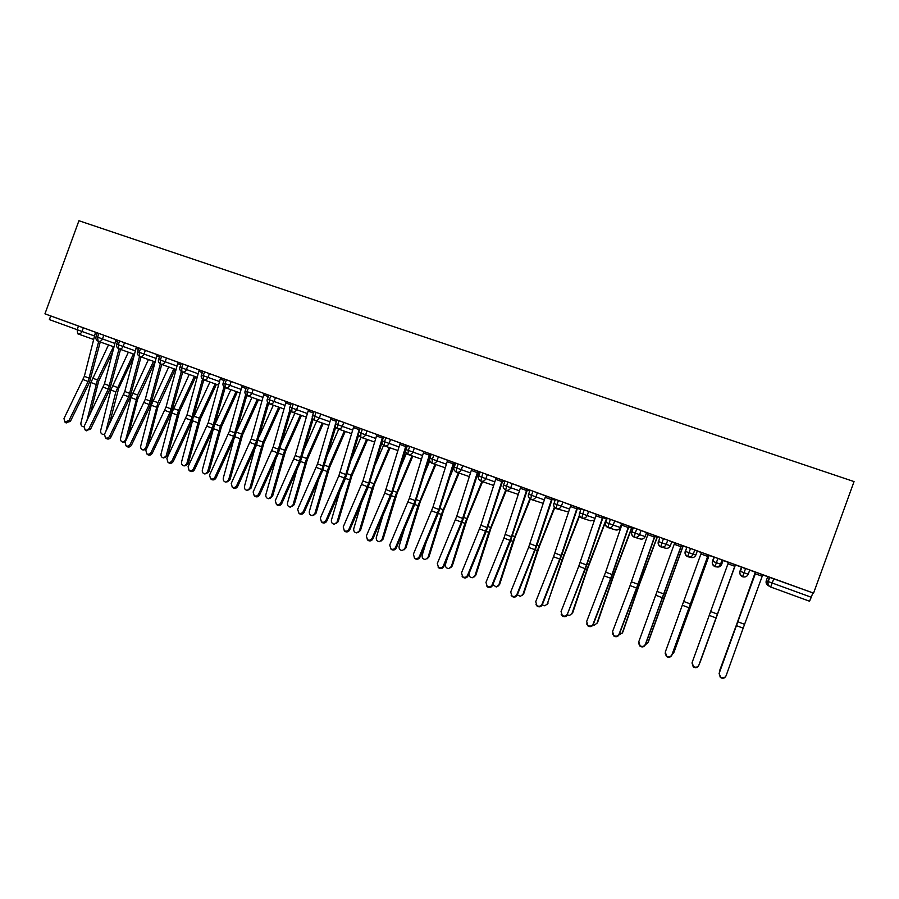 <?xml version="1.0" encoding="UTF-8"?>
<svg xmlns="http://www.w3.org/2000/svg" width="899" height="899" viewBox="0 0 899 899"><rect width="100%" height="100%" fill="white"/><g stroke="black" fill="none" stroke-linecap="round" stroke-linejoin="round"><path stroke-width="1.35" d="M454.489 462.861L455.557 463.243M478.459 471.57L479.043 471.784M621.614 523.6L622.187 523.802M632.121 527.41L633.48 527.904M636.762 528.915L635.245 533.096L639.549 534.658C638.447 536.95 636.649 537.771 634.155 537.13L635.245 533.096L632.019 531.927L633.256 527.646L641.066 530.489L639.549 534.658L645.134 536.579L646.561 532.635L648.291 533.287M657.506 536.636L660.091 537.58M663.484 538.625L661.956 542.839L666.226 544.389C665.114 546.682 663.293 547.513 660.776 546.862L661.956 542.839L658.63 541.614L659.855 537.31L667.755 540.187L666.226 544.389L670.339 545.76L671.789 541.794L674.699 542.884M683.184 545.974L687.016 547.367M690.533 548.446L688.994 552.694L693.23 554.222C692.106 556.537 690.275 557.369 687.713 556.706L688.994 552.694L685.544 551.424L686.757 547.086L694.758 549.997L693.23 554.222L695.837 555.054L697.287 551.065L701.422 552.593M709.154 555.413L714.267 557.268M723.066 560.47L728.46 562.426M735.427 564.954L741.428 567.134M741.506 567.168L745.215 568.516M749.699 570.146L755.329 572.191M762.712 574.877L767.724 576.697M769.398 577.304L773.724 578.877M78.932 220.727L854.05 481.583L813.573 593.138L44.95 313.83L78.932 220.727M768.825 585.957C766.521 584.844 765.667 583.091 766.263 580.72L767.735 576.664L813.573 593.138M773.792 578.698L772.219 583.024L811.258 597.251L812.842 592.891M811.258 597.251L809.549 601.217L770.612 586.991C768.173 585.811 767.274 583.957 767.903 581.439L769.465 577.136M93.676 339.462L77.719 333.799L77.134 329.708L49.378 319.594L50.715 315.954L44.95 313.83M743.17 628.165L762.768 574.742L767.049 576.304L751.575 570.685L755.823 572.225L719.099 673.407L720.549 677.059C722.987 678.442 724.852 677.97 726.134 675.643L743.17 628.165L736.36 625.603L719.301 672.991M766.173 576.068L762.734 574.821L766.173 576.057M719.649 670.598L755.801 572.292L751.227 570.629L755.351 572.135L719.515 672.261M96.923 334.259L95.159 333.619L95.575 332.293L97.395 332.956L83.36 327.82L82.023 331.484L94.564 336.012M50.715 315.954L83.36 327.82M113.959 346.868L98.081 341.238L97.598 337.159L96.069 336.597L97.407 332.922L98.946 333.473L103.812 335.26L102.475 338.934L114.847 343.407M115.87 339.687L103.812 335.26M134.445 354.352L118.713 348.767L118.286 344.699L116.701 344.126L118.05 340.418L124.489 342.766L123.141 346.463L135.356 350.868M155.145 361.915L139.559 356.386L139.188 352.318L137.558 351.723L138.907 348.003L124.489 342.766M115.881 339.676L112.723 338.518L115.881 339.676L104.453 383.873L84.146 426.34L85.045 429.891C86.742 430.565 88.124 430.037 89.215 428.306L90.518 429.239L85.956 430.542M138.424 349.351L135.985 348.464L136.401 347.126L145.38 350.363L144.02 354.071L156.066 358.42M159.494 357.015L156.707 356.004L157.123 354.656L159.977 355.701L145.38 350.363M176.069 369.556L160.629 364.084L160.303 360.016L158.629 359.398L159.988 355.667L161.674 356.274L166.495 358.027L165.124 361.769L177.002 366.05M180.8 364.769L177.654 363.623L178.069 362.275L181.283 363.432L166.495 358.027M181.137 363.353L187.824 365.781L186.453 369.534L198.151 373.759M202.32 372.591L198.814 371.321L199.241 369.961L202.803 371.265L187.824 365.781M218.558 385.075L203.432 379.738L203.23 375.658L201.443 375.007L202.826 371.231L204.601 371.871L209.388 373.613L208.006 377.4L219.525 381.547M240.145 392.953L225.177 387.683L225.031 383.603L223.199 382.929L224.581 379.131L209.388 373.613M224.076 380.513L220.199 379.097L220.626 377.737L231.178 381.536L229.796 385.334L241.123 389.413M261.957 400.92L247.169 395.717L247.079 391.638L245.18 390.941L246.573 387.121L231.178 381.536M246.068 388.514L241.809 386.963L242.247 385.592L253.215 389.548L251.821 393.357L262.957 397.369M284.017 408.966L269.385 403.831L269.363 399.763L267.396 399.044L268.801 395.2L253.215 389.548M268.295 396.594L263.654 394.908L264.092 393.537L275.476 397.639L274.083 401.471L285.028 405.415M290.759 404.764L285.736 402.943L286.174 401.561L291.254 403.404L275.476 397.639M306.301 417.114L291.849 412.045L291.883 407.966L289.86 407.225L291.265 403.37L293.299 404.101L297.996 405.82L296.591 409.674L307.334 413.54M308.492 409.697L297.996 405.82M328.832 425.328L314.56 420.339L314.661 416.271L312.571 415.507L313.987 411.618L320.752 414.091L319.336 417.968L329.877 421.755M331.057 417.9L320.752 414.091M308.503 409.663L313.976 411.652L305.019 408.404L308.503 409.674L295.209 455.523L275.296 500.574L276.375 504.339C278.252 505.148 279.758 504.609 280.881 502.732L281.769 503.53C280.657 505.407 279.151 505.935 277.274 505.126L276.532 504.485M336.754 419.9L343.755 422.451L342.339 426.351L352.666 430.059M374.625 442.05L360.724 437.217L360.96 433.138L358.735 432.329L360.173 428.407L343.755 422.451M336.934 420.002L327.551 416.585L331.057 417.878L317.538 463.918L297.693 509.272L298.783 513.059C300.682 513.88 302.199 513.351 303.334 511.452L304.177 512.239C303.053 514.127 301.536 514.655 299.637 513.835L298.839 513.104M360.173 428.407L367.028 430.902L365.601 434.824L375.715 438.454M383.637 436.97L367.028 430.902M397.909 450.545L384.199 445.792L384.502 441.724L382.21 440.881L383.648 436.936L390.548 439.454L389.11 443.398L399.01 446.938M372.175 538.186L391.818 491.82L406.112 445.14L400.246 443.005L384.716 493.18L366.354 535.928L367.489 539.782C369.467 540.67 371.029 540.142 372.175 538.186L372.86 538.917L391.155 496.203L407.371 445.601L390.548 439.454M421.451 459.131L407.932 454.467L408.315 450.399L405.932 449.534L407.382 445.556L414.338 448.095L412.888 452.062L422.564 455.523M431.34 454.411L430.531 454.085M423.8 451.613L414.338 448.095M453.208 466.39L454.355 462.783M445.241 467.806L431.936 463.232L432.385 459.175L429.936 458.276L431.273 454.242L438.397 456.838L436.936 460.827L446.376 464.199M447.635 460.277L438.397 456.838M396.257 548.008L414.484 504.991L430.273 454.827L430.542 454.029L431.374 454.321L420.148 450.242L423.811 451.579L409.337 498.394L389.739 545.019L390.896 548.896C392.908 549.795 394.481 549.267 395.627 547.3L396.257 548.008C395.122 549.974 393.548 550.503 391.537 549.592L390.627 548.693M469.312 476.582L456.209 472.11L456.737 468.042L454.197 467.12L455.658 463.109L458.198 464.019L462.727 465.671L461.266 469.683L470.458 472.964M471.739 469.042L462.727 465.671M419.923 557.2L438.071 513.868L454.388 462.682L455.647 463.142L443.937 458.883L447.646 460.243L432.925 507.25L413.394 554.2L414.574 558.099C416.608 559.032 418.192 558.504 419.35 556.515L419.923 557.2C418.777 559.189 417.181 559.706 415.158 558.785L414.203 557.829M455.624 463.199L454.366 462.749L455.624 463.199M471.75 468.986L456.771 516.217L437.319 563.493L438.51 567.404C440.566 568.37 442.173 567.842 443.342 565.831L461.457 522.083L477.818 471.2L467.997 467.626L487.325 474.616L485.865 478.65L494.81 481.842M496.102 477.897L487.325 474.616M443.342 565.831L443.859 566.494L461.917 522.858L478.504 471.447L480.19 472.065M480.167 472.121L478.482 471.514L480.167 472.121M505.024 481.077L492.326 476.47L496.124 477.852L480.886 525.274L461.502 572.877L462.704 576.821C464.794 577.81 466.424 577.282 467.592 575.248L468.053 575.888L486.033 531.938L502.878 480.313L504.845 480.987M504.777 480.954L512.216 483.662L510.744 487.719L519.442 490.809M520.757 486.865L512.216 483.662M505.002 481.145L502.867 480.369L505.002 481.145M532.961 491.191L531.466 495.282L535.905 496.889C534.838 499.125 533.107 499.945 530.725 499.338L531.466 495.282L528.668 494.259L529.938 490.101L537.388 492.809L535.905 496.889L544.356 499.878M545.682 495.933L537.388 492.809M530.14 490.202L520.768 486.808M492.124 584.777L511.419 536.737L526.983 489.056L520.779 486.808L503.946 538.085L485.966 582.383L487.191 586.339C489.303 587.35 490.955 586.833 492.124 584.777L492.528 585.395L510.43 541.131L527.544 489.27L530.129 490.213M530.107 490.27L527.522 489.326L530.107 490.27M558.459 500.451L556.964 504.575L561.369 506.171C560.291 508.418 558.537 509.239 556.133 508.62L556.964 504.575L554.054 503.507L555.312 499.327L562.864 502.069L561.369 506.171L569.55 509.059M570.887 505.103L562.864 502.069M517.273 595.014L536.894 545.457L552.48 498.327L555.537 499.439L541.827 494.45L545.704 495.866L528.601 547.367L510.711 591.991L511.936 595.97C514.093 597.015 515.756 596.486 516.936 594.408L517.273 595.014C516.093 597.093 514.43 597.61 512.284 596.565L511.104 595.172M555.515 499.507L552.458 498.394L555.515 499.507M584.249 509.834L582.754 513.97L587.126 515.554C586.036 517.813 584.271 518.633 581.833 518.015L582.754 513.97L579.743 512.868L580.99 508.654L588.62 511.43L587.126 515.554L595.048 518.33M596.397 514.385L588.62 511.43M581.237 508.778L566.988 503.597L570.921 505.036L553.537 556.751L535.737 601.712L536.973 605.701C539.164 606.78 540.85 606.263 542.041 604.15L542.311 604.735C541.119 606.836 539.434 607.353 537.265 606.286L536.006 604.69M542.311 604.735L561.853 554.829L577.697 507.497L581.226 508.778M581.204 508.845L577.686 507.564L581.204 508.845M621.625 523.566L614.691 520.903L613.185 525.05L620.198 527.488L621.625 523.566M606.847 518.082L592.452 512.857L596.43 514.307L578.754 566.258L561.055 611.545L562.302 615.557C564.516 616.658 566.224 616.152 567.426 614.017L585.26 569.314L603.218 516.768L614.691 520.903M607.039 518.24L603.195 516.835L606.69 518.105L588.778 564.358L571.831 613.961M646.561 532.635L641.066 530.489M593.25 624.524L610.781 578.934L629.03 526.14L633.053 527.612L618.209 522.218L622.232 523.679L605.623 572.124L586.665 621.479L587.912 625.513C590.16 626.659 591.902 626.154 593.115 623.985L593.25 624.524C592.036 626.682 590.306 627.187 588.07 626.041L586.665 623.895M621.636 523.533L622.209 523.746L621.636 523.533M597.678 622.265L614.129 574.45L632.143 527.353L633.503 527.848L629.008 526.207L631.862 527.252L614.028 573.832L596.902 623.479M671.789 541.794L667.755 540.187M619.164 634.593L638.436 583.586L655.135 535.635L659.214 537.119L644.268 531.68L648.336 533.163L630.075 585.575L612.567 631.548L613.826 635.582C616.118 636.773 617.871 636.267 619.096 634.076L619.164 634.593C617.939 636.773 616.186 637.279 613.916 636.099L612.455 633.57M646.977 532.736L648.314 533.231L646.977 532.736M660.113 537.512L655.113 535.703L657.315 536.501L639.571 583.417L622.243 633.087M622.872 632.031L639.605 584.013L657.529 536.579L660.113 537.523M697.287 551.065L694.758 549.997M645.381 644.774L681.554 545.232L685.679 546.738L670.632 541.265L674.744 542.76L638.784 641.729L640.043 645.774C642.369 647.01 644.145 646.505 645.381 644.291L645.381 644.774C644.145 646.988 642.369 647.482 640.066 646.257L638.582 643.291M672.598 542.052L674.722 542.827L672.598 542.052M648.359 641.908L683.206 545.918L687.038 547.311L681.532 545.3L683.06 545.85L647.864 642.785M714.312 557.133L722.099 559.931L720.549 564.179L721.627 564.448L723.077 560.437L722.099 559.931M671.913 655.079L708.288 554.941L712.457 556.47L697.309 550.952L701.467 552.469L665.305 652.022L666.564 656.079C668.923 657.36 670.733 656.877 671.98 654.618L671.913 655.079C670.665 657.326 668.856 657.821 666.507 656.54L665.091 653.056M698.512 551.469L701.445 552.537L698.512 551.469M674.126 651.899L709.176 555.357L713.233 556.829L708.266 555.009L709.097 555.312L673.89 652.404M748.204 574.259C747.069 576.596 745.192 577.428 742.574 576.753L744.046 572.753L739.978 571.146L741.563 566.999L749.755 569.977L748.204 574.259L744.046 572.753L745.608 568.46M698.894 665.069L735.315 564.774L728.505 562.291L692.14 662.451L693.399 666.507C695.792 667.833 697.624 667.361 698.894 665.069L735.326 564.786L739.551 566.314L728.505 562.302M724.729 560.998L728.482 562.369L724.729 560.998M739.551 566.381L735.303 564.842L739.551 566.392M714.323 557.099L712.783 561.358C711.682 562.819 712.424 564.583 714.986 566.662C712.671 565.482 711.828 563.673 712.457 561.234L720.549 564.179C719.425 566.505 717.571 567.336 714.986 566.662L717.908 558.391M695.837 555.054C694.781 557.234 693.05 558.021 690.634 557.391L688.735 556.942M670.339 545.76C669.294 547.941 667.575 548.716 665.193 548.098L661.417 547.042M645.134 536.579L645.134 536.579C644.089 538.737 642.392 539.512 640.032 538.906L634.615 537.265M607.241 518.184L605.735 522.341C604.735 523.948 605.432 525.668 607.836 527.511C605.634 526.376 604.847 524.611 605.465 522.24L613.185 525.05C612.084 527.331 610.309 528.151 607.836 527.511L610.354 519.319M620.198 527.488L620.198 527.488C619.164 529.635 617.478 530.41 615.152 529.814L608.207 527.623M594.441 520.105L590.542 520.824L582.136 518.105M568.561 512.025L556.38 508.699M543.21 503.361L530.938 499.406M503.373 485.033L510.744 487.719C509.677 489.944 507.957 490.753 505.609 490.157L507.755 482.033M518.274 494.416L505.8 490.213M493.652 485.46L480.763 481.077L482.83 472.975M456.231 472.11C458.535 472.694 460.209 471.885 461.266 469.683L456.737 468.042L458.198 464.019M431.958 463.243C434.239 463.817 435.891 463.007 436.936 460.827L432.385 459.175L433.846 455.175M407.955 454.467C410.214 455.04 411.854 454.231 412.888 452.062L408.315 450.399L409.764 446.421M382.142 440.858L382.21 440.881C381.345 442.499 382.008 444.128 384.199 445.792C386.446 446.365 388.076 445.556 389.11 443.398L384.502 441.724L385.941 437.768M360.757 437.217C362.96 437.779 364.567 436.981 365.601 434.824L360.96 433.138L362.398 429.216M351.599 433.644L337.518 428.733L337.687 424.654L339.103 420.743M359.409 436.273L358.353 435.993M314.583 420.35C316.74 420.889 318.325 420.091 319.336 417.968L314.661 416.271L316.077 412.383M336.372 427.969L335.563 427.688M291.883 412.057C294.018 412.585 295.58 411.798 296.591 409.674L291.883 407.966L293.299 404.101M269.419 403.842C271.532 404.37 273.082 403.584 274.083 401.471L269.363 399.763L270.756 395.908M247.203 395.729C249.293 396.245 250.832 395.459 251.821 393.357L247.079 391.638L248.472 387.817M220.199 379.097L208.208 422.845L188.105 466.705L189.093 470.379C190.891 471.121 192.341 470.593 193.442 468.784L194.532 469.649L213.321 429.205L225.177 387.671C227.29 388.211 228.818 387.424 229.796 385.334L225.031 383.603L226.424 379.805M203.477 379.749C205.523 380.255 207.028 379.468 208.006 377.4L203.23 375.658L204.601 371.871M197.196 377.277L181.913 371.871L181.654 367.792L183.025 364.028M160.674 364.106C162.674 364.601 164.157 363.814 165.124 361.769L160.303 360.016L161.674 356.274M139.603 356.409C141.593 356.892 143.065 356.116 144.02 354.071L139.188 352.318L140.547 348.598M118.758 348.79C120.724 349.273 122.185 348.497 123.141 346.463L118.286 344.699L119.634 340.991M98.137 341.26C100.081 341.732 101.52 340.957 102.475 338.934L97.598 337.159L98.946 333.473M725.83 676.284C724.47 678.419 722.65 678.812 720.346 677.464L719.099 673.407M762.768 574.742L755.868 572.236L736.36 625.603M698.759 665.507C697.489 667.788 695.657 668.272 693.275 666.946L692.005 662.911M701.467 552.469L708.198 554.919L671.98 654.618M674.744 542.76L681.397 545.176L645.381 644.291M648.336 533.163L654.91 535.546L637.942 584.26L619.096 634.076M699.4 663.732L735.438 564.887L699.849 662.923M672.115 654.528L673.711 652.786M645.381 644.785L647.876 642.774M619.029 634.896L622.333 632.862M622.232 523.679L628.727 526.039L610.691 578.282L593.115 623.985M593.059 624.94L594.565 625.086L597.071 623.074M567.629 614.579C566.437 616.703 564.729 617.22 562.516 616.107L561.178 614.264M596.43 514.295L602.847 516.633L586.463 564.92L567.426 614.017M570.921 505.024L577.27 507.339L561.156 555.425L542.041 604.15M545.704 495.866L551.986 498.147L534.804 549.705L516.936 594.408M492.528 585.395C491.348 587.452 489.708 587.968 487.595 586.968L486.483 585.71M567.46 614.938L569.573 615.41L572.101 613.388M606.971 518.094L587.62 568.651L572.764 612.612M579.698 515.7L564.033 555.638L547.053 604.544M542.232 604.926L544.861 605.836L547.412 603.813L562.021 559.92L579.518 514.936M554.773 507.654L539.411 546.39L523.769 593.621L522.544 595.205M517.341 594.835L520.42 596.363L522.993 594.34L537.344 550.626L554.413 507.171M530.331 499.147L515.048 537.254L499.687 584.294L498.304 585.957M492.843 584.597L496.259 587.002L498.844 584.979L512.936 541.434L529.848 498.821M468.053 575.888C466.884 577.922 465.266 578.45 463.176 577.461L462.131 576.338M496.124 477.852L502.26 480.077L486.955 527.556L467.592 575.248M443.859 566.494C442.701 568.505 441.094 569.022 439.038 568.067L438.038 567.044M447.646 460.232L453.647 462.412L438.858 509.486L419.35 556.515M423.811 451.568L429.744 453.725L415.214 500.597L395.627 547.3M372.86 538.917C371.725 540.861 370.163 541.389 368.185 540.501L367.309 539.658M506.306 490.393L490.966 528.207L475.852 575.057L474.335 576.798M468.952 573.686C468.817 576.135 469.952 577.495 472.368 577.742L474.953 575.72L488.809 532.343L505.699 490.191M482.549 481.684L467.143 519.262L452.287 565.921L450.635 567.73M447.657 557.313L445.466 564.28C445.14 566.819 446.23 568.247 448.736 568.584L451.332 566.561L464.929 523.353L481.886 481.459M476.043 479.122L479.066 471.728M459.063 473.076L443.578 510.418L428.969 556.886L427.194 558.751M426.182 542.254L422.17 555.245C421.845 557.751 422.912 559.178 425.373 559.515L427.969 557.492L441.33 514.464L458.333 472.829M449.95 476.796L454.006 467.042M454.512 465.817L455.344 463.985M435.813 464.569L420.271 501.664L405.91 547.952L404.022 549.851M404.595 528.32L399.111 546.3C398.796 548.783 399.841 550.199 402.258 550.548L404.853 548.536L417.979 505.676L435.037 464.3M424.508 473.47L429.823 460.816M412.821 456.153L397.223 493.012L383.086 539.108L381.097 541.041M382.985 515.284L376.31 537.467C375.996 539.906 377.029 541.31 379.389 541.681L381.985 539.658L394.875 496.978L411.989 455.86M399.639 469.379L406.449 453.321M348.969 529.185L368.68 483.123L382.738 436.644L376.928 434.532L362.938 480.965L343.216 526.949L344.339 530.781C346.295 531.646 347.834 531.107 348.969 529.185L349.711 529.927C348.576 531.848 347.036 532.377 345.092 531.523L344.227 530.713M349.711 529.927L368.073 487.505L381.963 442.488M390.065 447.826L374.411 484.449L360.521 530.354L358.42 532.309M361.387 502.968L353.745 528.713C353.442 531.129 354.453 532.534 356.768 532.905L359.364 530.893L372.029 488.371L389.177 447.522M375.254 464.716L383.525 445.421M326.022 520.274L345.8 474.526L359.611 428.239L353.869 426.16L338.833 475.908L320.325 518.06L321.437 521.87C323.37 522.712 324.899 522.184 326.022 520.274L326.82 521.038C325.696 522.937 324.168 523.465 322.235 522.622L321.404 521.847M326.82 521.038L345.25 478.909L358.667 434.925M367.556 439.589L351.846 475.976L338.181 521.701L336.001 523.679M339.856 491.236L331.428 520.06C331.124 522.443 332.113 523.836 334.394 524.229L336.979 522.218L351.116 475.166L366.623 439.263M351.318 459.603L360.982 437.296M335.361 424.463L321.876 469.525L303.334 511.452M304.177 512.239L322.674 470.402L335.732 427.104M345.283 431.441L329.528 467.604L316.088 513.138L313.818 515.127M318.415 480.021L309.335 511.497C309.042 513.857 310.02 515.239 312.256 515.633L314.841 513.621L328.742 466.761L344.295 431.093M327.787 454.141L338.721 429.149M312.38 417.541L299.491 461.097L280.881 502.732M281.769 503.53L300.333 461.985L313.099 419.215M323.247 423.384L307.436 459.31L294.22 504.665L291.872 506.654M297.097 469.233L287.489 503.013C287.197 505.362 288.152 506.733 290.355 507.137L292.928 505.126L306.604 458.456L322.213 423.013M304.626 448.41L316.684 421.092M285.736 402.943L273.105 447.23L253.147 491.967L254.203 495.709C256.058 496.506 257.552 495.967 258.665 494.113L259.609 494.922C258.496 496.776 257.013 497.304 255.159 496.518L254.473 495.945M289.86 409.955L277.341 452.748L258.665 494.113M259.609 494.922L278.229 453.658L290.725 411.304M301.435 415.405L285.579 451.096L272.577 496.282L270.161 498.271M275.903 458.816L265.857 494.63C265.576 496.945 266.52 498.316 268.677 498.72L271.24 496.72L284.702 450.242L300.356 415.023M281.814 442.454L294.894 413.113M263.654 394.908L251.248 439.015L231.234 483.46L232.268 487.179C234.1 487.955 235.583 487.415 236.695 485.572L237.684 486.404C236.572 488.247 235.1 488.775 233.268 488L232.627 487.483M267.632 402.269L255.428 444.499L236.695 485.572M237.684 486.404L256.361 445.421L268.632 403.404M279.859 407.517L263.946 442.982L251.169 487.977L248.686 489.977M254.855 448.725L244.461 486.337C244.18 488.629 245.101 489.977 247.225 490.393L249.787 488.404L263.025 442.106L278.724 407.112M259.328 436.341L273.318 405.213M241.809 386.963L229.605 430.891L209.557 475.043L210.568 478.729C212.378 479.493 213.838 478.953 214.951 477.133L215.996 477.987C214.883 479.796 213.423 480.336 211.613 479.572L211.018 479.1M245.685 394.56L233.74 436.33L214.951 477.133M215.996 477.987L234.729 437.274L246.775 395.526M258.496 399.707L242.55 434.947L229.975 479.763L227.425 481.763M233.965 438.914L223.278 478.122C223.008 480.392 223.918 481.74 226.009 482.156L228.548 480.167L241.573 434.048L257.316 399.291M237.145 430.082L251.967 397.403M194.532 469.649C193.431 471.447 191.981 471.975 190.183 471.233L189.633 470.806M223.986 386.862L212.288 428.25L193.442 468.784M237.358 391.975L221.368 426.991L209.006 471.638L206.343 473.661M213.243 429.374L202.32 469.986C202.05 472.245 202.938 473.582 204.994 474.009L207.534 472.02L220.345 426.092L236.134 391.537M215.254 423.721L230.841 389.672M198.814 371.321L187.026 414.889L166.877 458.468L167.843 462.108C169.619 462.839 171.057 462.311 172.159 460.513L173.293 461.389C172.192 463.187 170.754 463.715 168.99 462.985L168.473 462.592M202.522 379.187L191.049 420.26L172.159 460.513M173.293 461.389L192.128 421.226L203.803 379.861M216.434 384.322L200.398 419.125L188.239 463.592L185.475 465.637M192.802 419.664L181.564 461.94C181.306 464.176 182.182 465.502 184.205 465.94L186.734 463.951L199.342 418.204L215.164 383.873M193.521 417.63L209.928 382.03M177.654 363.623L166.057 407.011L145.863 450.309L146.818 453.928C148.571 454.647 149.998 454.119 151.099 452.343L152.268 453.231C151.178 455.006 149.751 455.535 148.009 454.827L147.526 454.456M181.306 371.545L170.035 412.349L151.099 452.343M152.268 453.231L171.158 413.326L182.666 372.13M195.724 376.748L179.654 411.337L167.697 455.624L164.832 457.681M189.228 374.456L171.754 412.956L161.033 453.984C160.775 456.186 161.64 457.512 163.629 457.951L166.146 455.962L178.541 410.405L194.409 376.288M156.707 356.004L145.312 399.223L125.073 442.229L126.017 445.837C127.748 446.533 129.164 446.005 130.254 444.241L131.479 445.151C130.389 446.904 128.973 447.444 127.242 446.736L126.793 446.41M160.325 363.949L149.245 404.516L130.254 444.241M131.479 445.151L150.414 405.505L161.741 364.488M146.357 449.264L144.402 449.815M168.731 366.961L151.234 405.235L140.705 446.095C140.458 448.286 141.312 449.601 143.267 450.039L145.773 448.062L157.966 402.673L173.867 368.77M175.215 369.253L157.921 406.932L147.683 446.488M135.985 348.464L124.781 391.514L104.509 434.251L105.419 437.824C107.138 438.51 108.543 437.982 109.633 436.24L110.892 437.161C109.802 438.903 108.408 439.431 106.689 438.746L106.273 438.442M137.558 351.723L137.558 351.723C136.873 353.509 137.536 355.06 139.559 356.386L128.669 396.762L109.633 436.24M110.892 437.161L129.872 397.774L141.031 356.914M125.242 441.881L124.174 442.016M148.447 359.544L130.928 397.583L120.578 438.296C120.331 440.465 121.174 441.769 123.107 442.218L125.59 440.24L137.592 395.032L153.527 361.342M154.92 361.836L137.592 399.28L128.411 435.285M119.028 348.891L108.296 389.098L89.215 428.306M90.518 429.239L109.543 390.11L120.533 349.419M128.366 352.194L110.824 390.009L100.666 430.565C100.418 432.722 101.25 434.026 103.149 434.464L104.599 434.048M133.906 356.454L118.657 388.435L109.24 424.463M105.913 431.329L115.825 391.897L133.389 353.981M95.159 333.619L84.337 376.321L63.998 418.518L64.874 422.047L69.009 420.462L70.358 421.406L65.852 422.732M98.699 341.451L88.136 381.502L69.009 420.462M70.358 421.406L89.417 382.536L100.25 342.002M108.487 344.935L90.923 382.513L80.932 422.923C80.708 425.058 81.517 426.351 83.393 426.8L83.978 426.755M112.633 352.026L98.733 380.962L90.181 413.967M86.855 420.788L97.463 379.974L113.465 346.699M769.802 577.259L768.24 581.563L772.219 583.024L770.645 587.002M77.719 333.799C79.64 334.259 81.079 333.495 82.023 331.484L77.134 329.708L78.471 326.034M766.263 580.72L768.24 581.563C767.589 584.08 768.375 585.89 770.612 586.991M741.9 567.123L740.349 571.393C739.225 572.809 739.967 574.585 742.574 576.753C740.237 575.551 739.383 573.731 740.012 571.281L741.563 566.999M712.457 561.234L713.997 556.987M685.229 551.312C684.6 553.728 685.431 555.526 687.713 556.706C685.207 554.694 684.476 552.941 685.544 551.424L686.757 547.086M658.326 541.501C657.708 543.906 658.518 545.693 660.776 546.85C658.304 544.918 657.585 543.176 658.63 541.614L659.855 537.31M631.739 531.815C631.12 534.208 631.918 535.973 634.143 537.13C631.716 535.253 631.008 533.523 632.019 531.927L633.256 527.646M429.317 457.939L429.969 458.175M721.627 564.448C720.683 566.471 719.088 567.303 716.818 566.932M579.743 512.868L579.495 512.778C578.877 515.138 579.653 516.88 581.822 518.004C579.462 516.206 578.765 514.498 579.743 512.868M556.121 508.609C553.795 506.89 553.099 505.182 554.054 503.507L553.829 503.418M530.713 499.327C528.41 497.619 527.724 495.933 528.668 494.259L528.455 494.18M480.774 481.077C483.111 481.673 484.797 480.864 485.865 478.65L478.571 475.998M456.209 472.11C453.973 470.48 453.298 468.817 454.197 467.12L453.961 467.031M429.688 459.333L428.587 460.299M431.936 463.232C429.722 461.524 429.048 459.872 429.936 458.276L429.823 458.232M405.854 452.118L404.797 452.478M407.932 454.467C405.741 452.793 405.067 451.152 405.932 449.534L405.854 449.489M382.491 444.297L381.401 444.331M337.541 428.744C339.721 429.284 341.317 428.486 342.339 426.351L335.338 423.8M360.724 437.217C358.555 435.588 357.892 433.959 358.735 432.329L358.712 432.318M312.571 415.507L312.571 415.507C311.739 417.147 312.403 418.765 314.56 420.339M289.86 407.225L289.86 407.225C289.04 408.876 289.703 410.483 291.849 412.045M267.396 399.044L267.396 399.044C266.576 400.673 267.239 402.28 269.385 403.831M245.18 390.941L245.18 390.941C244.483 392.841 245.146 394.425 247.169 395.717M223.199 382.929L223.199 382.929C222.502 384.817 223.166 386.401 225.177 387.683M181.958 371.883C183.98 372.388 185.486 371.602 186.453 369.534L179.924 367.163L181.295 363.398M201.443 375.007L201.443 375.007C200.735 376.782 201.398 378.367 203.432 379.738M158.629 359.398L158.629 359.398C157.932 361.184 158.606 362.747 160.629 364.084M118.713 348.767C116.701 347.464 116.027 345.913 116.701 344.126L116.701 344.115M762.206 576.259L755.317 573.753M744.574 624.311L737.764 621.748M734.775 566.28L727.965 563.808M717.447 614.118L710.704 611.59M716.132 617.95L709.322 615.422M707.659 556.414L700.928 553.975M690.634 604.049L683.982 601.555M689.252 607.859L682.599 605.353M680.858 546.671L674.216 544.255M664.136 594.104L657.551 591.632M662.754 597.88L656.18 595.408M654.382 537.04L647.808 534.647M637.942 584.26L631.435 581.822M636.571 588.025L630.075 585.575M707.962 555.84L708.794 556.144M662.923 597.914L663.586 598.161M664.754 592.868L665.406 593.115M681.24 546.12L682.757 546.671M636.818 588.081L637.762 588.429M638.627 583.058L639.571 583.417M654.832 536.523L657.012 537.31M628.21 527.522L621.715 525.151M612.05 574.54L605.623 572.124M610.691 578.282L604.263 575.854M611.005 578.36L612.23 578.821M612.792 573.371L614.028 573.832M628.716 527.028L631.559 528.061M602.33 518.105L595.913 515.768M586.463 564.92L580.102 562.538M585.103 568.64L578.754 566.258M576.753 508.8L570.416 506.497M561.156 555.425L554.874 553.065M559.807 559.122L553.537 556.751M551.48 499.608L545.199 497.327M536.141 546.03L529.938 543.693M534.804 549.705L528.601 547.367M526.477 490.517L520.274 488.258M511.419 536.737L505.272 534.433M510.081 540.389L503.946 538.085M585.485 568.752L586.98 569.314M587.261 563.785L588.778 564.358M602.914 517.644L606.398 518.914M547.412 603.813L548.132 603.072M560.257 559.245L562.021 559.92M562.021 554.312L563.808 554.986M577.405 508.362L580.911 509.643M522.993 594.34L523.769 593.621M535.31 549.862L537.344 550.626M537.063 544.951L539.119 545.715M552.177 499.192L555.222 500.305M498.844 584.979L499.687 584.294M510.643 540.569L512.936 541.434M512.396 535.692L514.711 536.557M527.241 490.135L529.826 491.068M501.766 481.527L495.63 479.291M486.955 527.556L480.886 525.274M485.629 531.185L479.56 528.904M477.324 472.638L471.267 470.424M462.771 518.465L456.771 516.217M461.457 522.083L455.456 519.824M453.163 463.839L447.163 461.659M438.858 509.486L432.925 507.25M437.543 513.082L431.61 510.846M429.273 455.152L423.339 452.995M415.214 500.597L409.337 498.394M413.9 504.182L408.034 501.968M405.64 446.556L399.774 444.421M391.818 491.82L386.008 489.629M390.514 495.371L384.716 493.18M474.953 575.72L475.852 575.057M486.258 531.388L488.809 532.343M487.988 526.533L490.562 527.499M502.586 481.167L504.71 481.931M451.332 566.561L452.287 565.921M462.142 522.308L464.929 523.353M463.862 517.476L466.682 518.532M478.762 472.503L479.886 472.908M427.969 557.492L428.969 556.886M438.296 513.329L441.33 514.464M440.004 508.519L443.061 509.666M404.853 548.536L405.91 547.952M414.709 504.44L417.979 505.676M416.406 499.664L419.698 500.9M381.985 539.658L383.086 539.108M391.38 495.664L394.875 496.978M393.065 490.91L396.594 492.225M382.266 438.049L376.467 435.948M368.68 483.123L362.938 480.965M367.388 486.662L361.645 484.494M359.364 530.893L360.521 530.354M368.309 486.966L372.029 488.371M369.972 482.246L373.726 483.651M359.151 429.643L353.408 427.553M345.8 474.526L340.114 472.391M344.508 478.043L338.833 475.908M336.979 522.218L338.181 521.701M345.486 478.38L349.419 479.852M347.138 473.672L351.116 475.166M336.743 419.934L331.068 417.866M336.282 421.328L330.607 419.26M323.157 466.03L317.538 463.918M321.876 469.525L316.257 467.401M314.841 513.621L316.088 513.138M322.898 469.874L327.056 471.436M324.55 465.188L328.742 466.761M313.47 413.034L308.042 411.057M300.76 457.613L295.209 455.523M299.491 461.097L293.928 458.996M292.928 505.126L294.22 504.665M300.558 461.457L304.918 463.097M302.199 456.804L306.604 458.456M278.611 449.286L273.105 447.23M277.341 452.748L271.835 450.68M271.24 496.72L272.577 496.282M278.465 453.141L283.028 454.86M280.083 448.511L284.702 450.242M256.687 441.061L251.248 439.015M255.428 444.499L249.978 442.454M249.787 488.404L251.169 487.977M256.597 444.904L261.362 446.702M258.204 440.296L263.025 442.106M234.999 432.913L229.605 430.891M233.74 436.33L228.357 434.307M228.548 480.167L229.975 479.763M234.954 436.757L239.921 438.622M236.561 432.172L241.573 434.048M213.535 424.845L208.208 422.845M212.288 428.25L206.95 426.25M207.534 472.02L209.006 471.638M213.546 428.699L218.704 430.632M215.142 424.137L220.345 426.092M192.296 416.866L187.026 414.889M191.049 420.26L185.778 418.271M186.734 463.951L188.239 463.592M192.487 420.766L197.701 422.732M194.117 416.248L199.342 418.204M171.282 408.978L166.057 407.011M170.035 412.349L164.82 410.382M166.146 455.962L167.697 455.624M171.754 412.956L176.923 414.9M173.383 408.461L178.541 410.405M150.481 401.168L145.312 399.223M149.245 404.516L144.076 402.572M145.773 448.062L147.054 447.803M151.234 405.235L156.347 407.157M152.852 400.763L157.966 402.673M129.894 393.436L124.781 391.514M128.669 396.762L123.556 394.841M130.928 397.583L135.985 399.493M132.535 393.133L137.592 395.032M117.567 341.766L115.465 341.002M109.521 385.783L104.453 383.873M108.296 389.098L103.239 387.188M110.824 390.009L115.825 391.897M112.42 385.581L117.432 387.469M89.349 378.198L84.337 376.321M88.136 381.502L83.124 379.614M90.923 382.513L95.878 384.39M92.507 378.108L97.463 379.974M505.598 490.146C503.305 488.46 502.631 486.775 503.564 485.112L505.036 481.044M480.763 481.077C478.504 479.425 477.83 477.751 478.74 476.065L480.212 472.02M337.518 428.733C335.361 427.137 334.698 425.508 335.529 423.867L336.956 419.968M179.924 367.163C179.227 368.95 179.89 370.512 181.913 371.871M96.069 336.597C95.395 338.384 96.069 339.934 98.081 341.238M536.973 605.701L537.265 606.286M511.936 595.97L512.284 596.565M487.191 586.339L487.595 586.968M462.704 576.821L463.176 577.461M438.51 567.404L439.038 568.067M414.574 558.099L415.158 558.785M390.896 548.896L391.537 549.592M367.489 539.782L368.185 540.501M344.339 530.781L345.092 531.523M321.437 521.87L322.235 522.622M298.783 513.059L299.637 513.835M276.375 504.339L277.274 505.126M254.203 495.709L255.159 496.518M232.268 487.179L233.268 488M210.568 478.729L211.613 479.572M189.093 470.379L190.183 471.233M167.843 462.108L168.99 462.985M146.818 453.928L148.009 454.827M126.017 445.837L127.242 446.736M105.419 437.824L106.689 438.746M85.045 429.891L86.36 430.823M64.874 422.047L66.223 422.991"/></g></svg>
